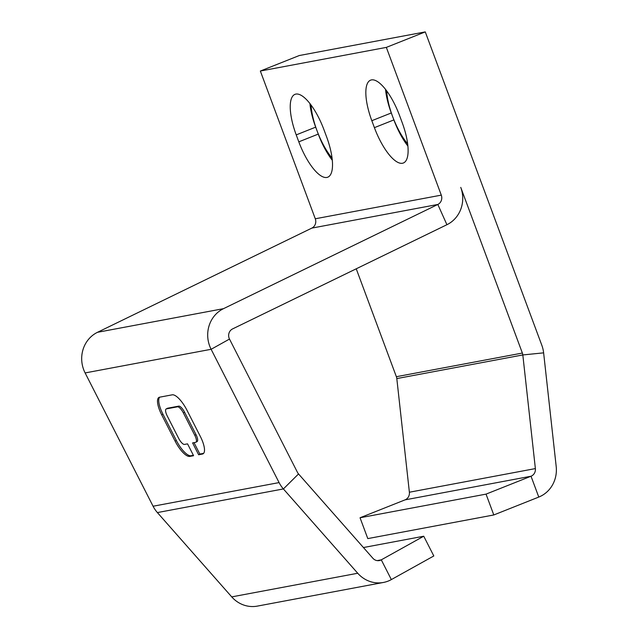 <?xml version="1.0" encoding="UTF-8"?>
<svg xmlns="http://www.w3.org/2000/svg" width="638" height="638" viewBox="0 0 638 638"><rect width="100%" height="100%" fill="white"/><g stroke="black" fill="none" stroke-linecap="round" stroke-linejoin="round"><path stroke-width="0.96" d="M260.344 71.033L315.284 218.778A7.425 6.97 -100.6 0 1 311.83 228.109L97.502 332.302A29.699 27.873 79.4 0 0 85.117 372.935L153.08 506.229A29.699 27.873 79.4 0 0 157.387 512.577L231.73 596.889A29.699 27.873 79.4 0 0 257.409 606.1L383.406 582.462A29.699 27.873 -100.6 0 1 357.735 573.251L283.392 488.939A29.699 27.873 -100.6 0 1 279.085 482.591L211.122 349.297A29.699 27.873 -100.6 0 1 223.507 308.664L437.827 204.463A7.425 6.97 79.4 0 0 441.289 195.132L386.341 47.387L260.344 71.033L299.278 55.538L425.275 31.9L386.341 47.387M356.235 268.797L396.365 376.699A7.425 6.97 -100.6 0 1 396.812 378.581L409.381 492.225A7.425 6.97 -100.6 0 1 405.026 499.873L360.047 517.761L486.044 494.123L531.023 476.227A7.425 6.97 79.4 0 0 535.378 468.587L522.817 354.943A7.425 6.97 79.4 0 0 522.37 353.053L460.756 187.389A29.699 27.873 79.4 0 1 446.919 224.712L437.827 204.463L311.83 228.109M374.402 127.656A40.84 13.869 -111.7 0 0 403.36 163.001A40.84 13.869 -111.7 0 0 402.123 122.448L399.54 115.502A40.84 13.869 -111.7 0 0 370.59 80.157A40.84 13.869 -111.7 0 0 371.826 120.71L374.402 127.656L393.877 119.912A40.84 13.869 -111.7 0 0 407.889 146.054M393.877 119.912L391.293 112.966L371.826 120.71M385.527 89.36A40.84 13.869 -111.7 0 0 391.293 112.966M332.294 160.234A40.84 13.869 -111.7 0 1 318.274 134.092L315.69 127.145L296.223 134.889L298.807 141.835A40.84 13.869 -111.7 0 0 327.765 177.189A40.84 13.869 -111.7 0 0 326.528 136.636L323.945 129.689A40.84 13.869 -111.7 0 0 294.987 94.344A40.84 13.869 -111.7 0 0 296.223 134.889M309.924 103.547A40.84 13.869 -111.7 0 0 315.69 127.145M311.065 105.055A40.84 13.869 -111.7 0 0 316.982 130.623A40.84 13.869 -111.7 0 0 332.055 158.064M386.668 90.867A40.84 13.869 -111.7 0 0 392.585 116.435A40.84 13.869 -111.7 0 0 407.65 143.877M360.047 517.761L367.799 538.6L493.796 514.962L538.775 497.066A29.699 27.873 79.4 0 0 556.192 466.498L543.624 352.854A29.699 27.873 79.4 0 0 541.837 345.31L425.275 31.9M363.429 547.54L423.744 536.223L381.285 559.845A7.425 6.97 -100.6 0 1 379.299 560.563A7.425 6.97 -100.6 0 1 372.879 558.258L298.536 473.946A7.425 6.97 -100.6 0 1 297.46 472.359L229.497 339.065A7.425 6.97 -100.6 0 1 232.591 328.913L446.919 224.712M161.693 414.828L175.115 441.145A18.566 6.117 -119.1 0 0 189.797 456.409L193.585 455.699L187.548 443.857L184.518 444.423A7.425 2.448 60.9 0 1 178.64 438.322L167.236 415.952A7.425 2.448 60.9 0 1 166.143 408.99A7.425 2.448 60.9 0 1 166.398 408.894L177.5 406.813A7.425 2.448 60.9 0 1 183.369 412.922L194.781 435.291A7.425 2.448 60.9 0 1 195.874 442.254A7.425 2.448 60.9 0 1 195.611 442.341L192.588 442.916L198.625 454.758L202.406 454.049A18.566 6.117 -119.1 0 0 203.051 453.817A18.566 6.117 -119.1 0 0 200.324 436.416L186.902 410.098A18.566 6.117 -119.1 0 0 172.212 394.826L159.604 397.195A18.566 6.117 -119.1 0 0 158.966 397.418A18.566 6.117 -119.1 0 0 161.693 414.828L162.921 414.142L176.335 440.459A18.566 6.117 -119.1 0 0 191.025 455.731L193.378 455.293M493.796 514.962L486.044 494.123M159.644 397.187A18.566 6.117 -119.1 0 0 162.921 414.142M194.024 442.644L199.853 454.073L203.602 453.371M199.853 454.073L198.625 454.758M166.143 408.99L167.371 408.304A7.425 2.448 60.9 0 1 167.627 408.216L178.72 406.135A7.425 2.448 60.9 0 1 184.597 412.236L196.002 434.614A7.425 2.448 60.9 0 1 197.094 441.568L195.874 442.254M423.744 536.223L433.808 555.961L391.349 579.583A29.699 27.873 -100.6 0 1 383.406 582.462M318.274 134.092L298.807 141.835M396.365 376.699L522.37 353.053M315.284 218.778L441.289 195.132M543.624 352.854L522.817 354.943L396.812 378.581M97.502 332.302L223.507 308.664M229.497 339.065L211.122 349.297L85.117 372.935M409.381 492.225L535.378 468.587M538.775 497.066L531.023 476.227L405.026 499.873M153.08 506.229L279.085 482.591M298.536 473.946L283.392 488.939L157.387 512.577M176.335 440.459L175.115 441.145M203.578 453.395L202.406 454.049M196.002 434.614L194.781 435.291M184.597 412.236L183.369 412.922M178.72 406.135L177.5 406.813M167.627 408.216L166.398 408.894M191.025 455.731L189.797 456.409M231.73 596.889L357.735 573.251M377.186 560.611L381.285 559.845L391.349 579.583"/></g></svg>
